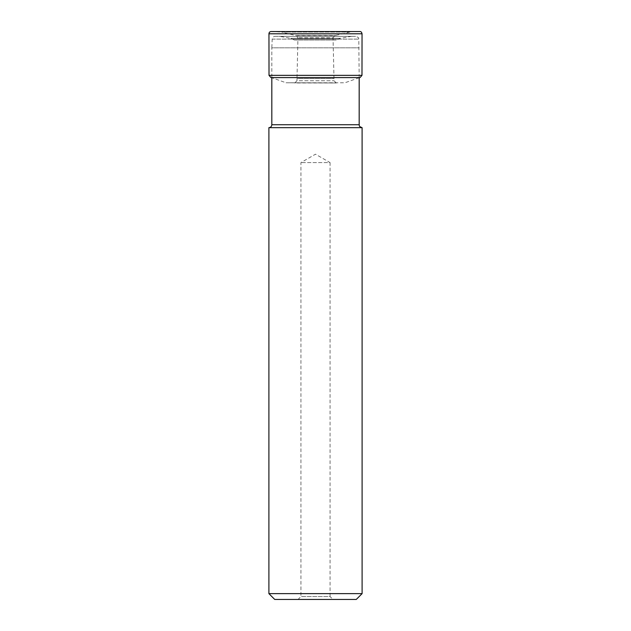 <?xml version="1.0" encoding="UTF-8"?>
<svg xmlns="http://www.w3.org/2000/svg" width="631" height="631" viewBox="0 0 631 631"><rect width="100%" height="100%" fill="white"/><g stroke="black" fill="none" stroke-linecap="round" stroke-linejoin="round"><path stroke-width="0.47" stroke-dasharray="3.15 2.37" d="M359.828 31.55L271.227 31.55L281.765 32.055L349.235 32.055L281.765 32.055L295.119 35.383L335.881 35.383L295.119 35.383L295.971 35.525L297.95 37.805L296.988 78.567L334.012 78.567L296.988 78.567L296.972 80.729L334.028 80.729L296.972 80.729L294.732 82.969L336.268 82.969L334.028 80.729L333.05 37.805L297.95 37.805L333.05 37.805L335.029 35.525L295.971 35.525L335.029 35.525L351.309 31.747L279.691 31.747L359.773 31.55L271.172 31.55M359.181 77.731L344.96 82.771L286.04 82.771L336.323 82.969L286.04 82.771L271.843 77.739L359.149 77.739L271.851 77.739M294.456 40.029L336.544 40.029L294.456 40.029L292.358 39.138L338.642 39.138L292.358 39.138L290.757 38.286L279.407 36.322L351.593 36.322L279.407 36.322M275.124 36.322L355.876 36.322L275.124 36.322C273.412 36.472 272.442 37.403 272.213 39.098L271.819 47.814L359.181 47.814L271.819 47.814L271.819 77.597M362.099 593.629L268.901 593.629M362.099 127.659L268.901 127.659M356.27 599.45L274.73 599.45M332.971 599.45L298.029 599.45L332.971 599.45L330.06 596.54L300.94 596.54L330.06 596.54L330.06 162.601L300.94 162.601L330.06 162.601L315.5 154.201L300.94 162.601L300.94 596.54L298.029 599.45M361.989 75.357L269.011 75.357M360.017 77.597L270.983 77.597M268.956 33.782L362.044 33.782M290.757 38.286L340.243 38.286L290.757 38.286M272.213 39.098L358.787 39.098L272.213 39.098M359.181 124.741L271.819 124.741M351.593 36.322L340.243 38.286L336.544 40.029M359.181 77.597L358.787 39.098C357.832 38.199 360.632 38.452 355.876 36.322"/><path stroke-width="0.95" d="M271.843 77.739L270.983 77.597L269.011 75.357L268.956 33.782C269.066 32.339 269.808 31.597 271.172 31.55L359.828 31.55L271.172 31.55M268.901 593.629L362.099 593.629L356.27 599.45L274.73 599.45L268.901 593.629L268.901 127.659C270.675 127.486 271.645 126.516 271.819 124.741L271.819 77.597M268.901 127.659L362.099 127.659L362.099 593.629M269.011 75.357L361.989 75.357L360.017 77.597L270.983 77.597M361.989 75.357L362.044 33.782L268.956 33.782M271.819 124.741L359.181 124.741L359.181 77.597M362.044 33.782C361.658 32.134 360.924 31.392 359.828 31.55M359.181 77.731L360.017 77.597M359.181 124.741C359.875 125.64 357.832 126.019 362.099 127.659"/></g></svg>
